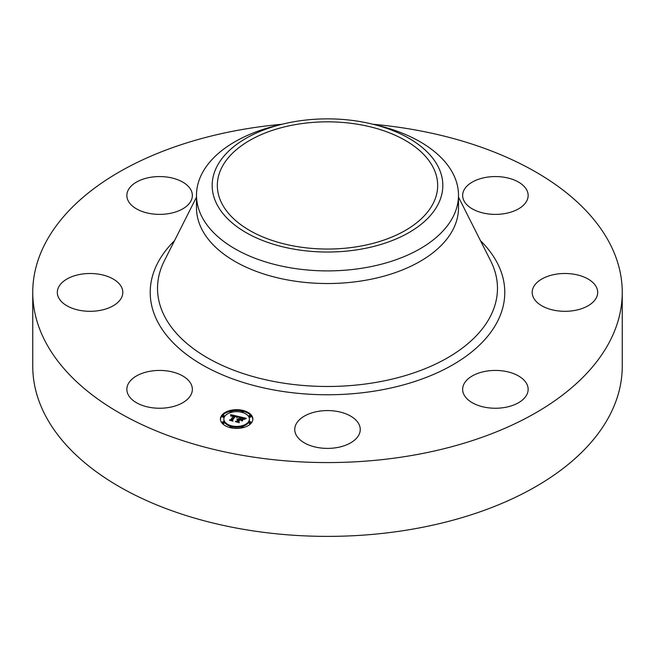 <?xml version="1.0" encoding="UTF-8"?>
<svg xmlns="http://www.w3.org/2000/svg" width="655" height="655" viewBox="0 0 655 655"><rect width="100%" height="100%" fill="white"/><g stroke="black" fill="none" stroke-linecap="round" stroke-linejoin="round"><path stroke-width="0.98" d="M191.031 384.018A32.75 18.905 180 0 1 192.357 389.34A32.75 18.905 180 0 1 164.266 408.057A32.75 18.905 180 0 1 128.184 394.662A32.75 18.905 180 0 1 126.857 389.34A32.75 18.905 180 0 1 154.948 370.624A32.75 18.905 180 0 1 191.031 384.018M373.088 124.278A294.75 170.169 180 0 1 622.25 292.408L622.25 366.21A294.75 170.169 180 0 1 410.48 529.502A294.75 170.169 180 0 1 32.75 366.21L32.75 292.408A294.75 170.169 180 0 1 244.52 129.117A294.75 170.169 180 0 1 281.912 124.278M622.25 292.408A294.75 170.169 180 0 1 410.48 455.692A294.75 170.169 180 0 1 32.75 292.408M296.486 124.409A110.171 63.609 180 0 1 437.671 185.447A110.171 63.609 180 0 1 358.514 246.477A110.171 63.609 180 0 1 217.329 185.447A110.171 63.609 180 0 1 296.486 124.409M438.162 204.188A115.329 66.581 0 0 0 372.286 124.09A115.329 66.581 0 0 0 282.714 124.09A115.329 66.581 0 0 0 216.838 166.697A115.329 66.581 0 0 0 295.028 249.334A115.329 66.581 0 0 0 438.162 204.188M372.286 124.09L378.377 125.572A131 75.636 0 0 1 458.5 195.264A131 75.636 0 0 1 453.203 216.559A131 75.636 180 0 1 364.385 267.838A131 75.636 0 0 1 196.5 195.264A131 75.636 0 0 1 201.797 173.968A131 75.636 180 0 1 276.623 125.572L282.714 124.09M458.5 195.264L458.5 207.897A131 75.636 180 0 1 364.385 280.471A131 75.636 180 0 1 196.5 207.897L196.5 195.264M536.199 283.345A32.75 18.905 180 0 1 573.043 274.085A32.75 18.905 180 0 1 597.688 292.408A32.75 18.905 180 0 1 593.676 301.472A32.75 18.905 180 0 1 556.832 310.724A32.75 18.905 180 0 1 532.188 292.408A32.75 18.905 180 0 1 536.199 283.345M168.826 213.62A32.75 18.905 180 0 1 126.857 195.477A32.75 18.905 180 0 1 150.388 177.333A32.75 18.905 180 0 1 192.357 195.477A32.75 18.905 180 0 1 168.826 213.62M486.174 371.197A32.75 18.905 180 0 1 528.143 389.34A32.75 18.905 180 0 1 504.612 407.484A32.75 18.905 180 0 1 462.643 389.34A32.75 18.905 180 0 1 486.174 371.197M343.204 412.896A32.75 18.905 180 0 1 360.25 429.492A32.75 18.905 180 0 1 311.796 446.08A32.75 18.905 180 0 1 294.75 429.492A32.75 18.905 180 0 1 343.204 412.896M463.969 200.798A32.75 18.905 180 0 1 462.643 195.477A32.75 18.905 180 0 1 490.734 176.76A32.75 18.905 180 0 1 526.817 190.147A32.75 18.905 180 0 1 528.143 195.477A32.75 18.905 180 0 1 500.052 214.193A32.75 18.905 180 0 1 463.969 200.798M118.801 301.472A32.75 18.905 180 0 1 81.957 310.724A32.75 18.905 180 0 1 57.312 292.408A32.75 18.905 180 0 1 61.324 283.345A32.75 18.905 180 0 1 98.168 274.085A32.75 18.905 180 0 1 122.812 292.408A32.75 18.905 180 0 1 118.801 301.472M221.66 415.475A16.211 9.358 180 0 1 239.795 409.874A16.211 9.358 180 0 1 252.846 419.053A16.211 9.358 180 0 1 251.61 422.639A16.211 9.358 180 0 1 233.475 428.231A16.211 9.358 180 0 1 220.424 419.053A16.211 9.358 180 0 1 221.66 415.475M252.83 419.454A16.211 9.358 0 0 0 243.161 411.291M241.482 410.922A16.211 9.358 0 0 0 231.788 410.922M230.11 411.291A16.211 9.358 0 0 0 221.66 416.277A16.211 9.358 0 0 0 220.44 419.454M223.863 419.053A12.772 7.377 180 0 1 224.837 416.236A12.772 7.377 180 0 1 239.132 411.823A12.772 7.377 180 0 1 249.408 419.053A12.772 7.377 180 0 1 248.433 421.877A12.772 7.377 180 0 1 234.146 426.29A12.772 7.377 180 0 1 223.863 419.053L223.863 419.855A12.772 7.377 0 0 0 230.511 426.323M232.075 426.741A12.772 7.377 0 0 0 241.204 426.741M242.768 426.323A12.772 7.377 0 0 0 248.433 422.68A12.772 7.377 0 0 0 249.408 419.855L249.408 419.053M242.768 412.584A0.982 0.565 0 0 0 243.087 412.347A0.982 0.565 0 0 0 243.169 412.126A0.982 0.565 0 0 0 243.087 411.913M249.121 422.843A0.982 0.565 0 0 0 249.039 423.056A0.982 0.565 0 0 0 249.833 423.613A0.982 0.565 0 0 0 250.93 423.277A0.982 0.565 0 0 0 251.004 423.056A0.982 0.565 0 0 0 250.93 422.843M249.121 416.441A0.982 0.565 0 0 0 249.039 416.654A0.982 0.565 0 0 0 249.833 417.21A0.982 0.565 0 0 0 250.93 416.875A0.982 0.565 0 0 0 251.004 416.654A0.982 0.565 0 0 0 250.93 416.441M231.788 427.985A0.982 0.565 0 0 0 232.001 427.805A0.982 0.565 0 0 0 232.075 427.584A0.982 0.565 0 0 0 232.001 427.371M241.277 427.371A0.982 0.565 0 0 0 241.204 427.584A0.982 0.565 0 0 0 241.482 427.985M222.34 416.441A0.982 0.565 0 0 0 222.266 416.654A0.982 0.565 0 0 0 223.06 417.21A0.982 0.565 0 0 0 224.157 416.875A0.982 0.565 0 0 0 224.231 416.654A0.982 0.565 0 0 0 224.157 416.441M230.183 411.913A0.982 0.565 0 0 0 230.11 412.126A0.982 0.565 0 0 0 230.511 412.584M222.34 422.843A0.982 0.565 0 0 0 222.266 423.056A0.982 0.565 0 0 0 223.06 423.613A0.982 0.565 0 0 0 224.157 423.277A0.982 0.565 0 0 0 224.231 423.056A0.982 0.565 0 0 0 224.157 422.843M238.494 416.465L236.725 417.391L236.447 416.482L235.006 416.031L231.993 420.109L232.468 420.707L229.471 419.994L230.707 419.765L233.409 416.007L231.059 416.154L233.606 415.728L231.854 415.426L230.74 416.031L230.625 414.631L238.494 416.465M238.739 416.809L236.856 417.603L238.739 416.809M236.57 416.981L235.235 416.449L232.509 420.248L233.033 421.206L229.61 420.264L232.746 421.018L232.288 420.232L235.112 416.293L236.561 416.94M239.1 416.613L245.895 418.234L244.004 419.118L243.48 418.144L241.065 417.448L239.795 419.216L241.318 417.751L243.766 418.791L241.408 417.898L240.36 419.356L242.858 419.2L241.72 420.788L241.073 419.896L239.566 419.536L238.207 421.443L238.69 422.131L235.473 421.361L236.897 421.132L238.06 419.503L236.954 419.405L238.264 419.225L236.807 419.135L238.485 418.905L239.632 417.309L239.1 416.613M246.223 418.586L244.119 419.372L246.223 418.586M243.234 419.446L242.063 421.083L243.234 419.446M241.245 420.313L239.902 419.986L238.748 421.607L239.304 422.704L235.423 421.656L239.01 422.516L238.551 421.615L239.812 419.847L241.245 420.313M239.632 417.309L238.264 419.675M238.264 419.225L238.06 420.191M238.06 419.503L237.036 421.738M242.145 420.183L241.417 420.371M244.651 418.741L243.865 418.553M240.803 417.825L239.632 417.546M238.485 418.905L238.485 419.708M238.289 418.873L238.289 419.675M238.133 419.405L238.133 420.207M236.897 421.132L236.897 421.705M238.207 421.443L238.207 422.017M241.351 419.593L241.351 420.281M237.347 417.006L236.692 416.85M234.736 416.392L233.606 416.13M231.272 415.581L230.699 415.45M233.606 415.728L233.409 416.695M233.409 416.007L230.879 420.33M230.707 419.765L230.707 420.289M231.993 420.109L231.993 420.592M243.087 411.545A0.982 0.565 180 0 1 241.99 411.88A0.982 0.565 180 0 1 241.204 411.324A0.982 0.565 180 0 1 241.277 411.111A0.982 0.565 180 0 1 242.375 410.767A0.982 0.565 180 0 1 243.169 411.324A0.982 0.565 180 0 1 243.087 411.545M250.93 422.475A0.982 0.565 180 0 1 249.833 422.811A0.982 0.565 180 0 1 249.039 422.254A0.982 0.565 180 0 1 249.121 422.041A0.982 0.565 180 0 1 250.218 421.697A0.982 0.565 180 0 1 251.004 422.254A0.982 0.565 180 0 1 250.93 422.475M250.93 416.072A0.982 0.565 180 0 1 249.833 416.408A0.982 0.565 180 0 1 249.039 415.851A0.982 0.565 180 0 1 249.121 415.638A0.982 0.565 180 0 1 250.218 415.295A0.982 0.565 180 0 1 251.004 415.851A0.982 0.565 180 0 1 250.93 416.072M232.001 427.003A0.982 0.565 180 0 1 230.896 427.338A0.982 0.565 180 0 1 230.11 426.782A0.982 0.565 180 0 1 230.183 426.569A0.982 0.565 180 0 1 231.281 426.225A0.982 0.565 180 0 1 232.075 426.782A0.982 0.565 180 0 1 232.001 427.003M243.087 427.003A0.982 0.565 180 0 1 241.99 427.338A0.982 0.565 180 0 1 241.204 426.782A0.982 0.565 180 0 1 241.277 426.569A0.982 0.565 180 0 1 242.375 426.225A0.982 0.565 180 0 1 243.169 426.782A0.982 0.565 180 0 1 243.087 427.003M222.34 415.638A0.982 0.565 180 0 1 223.437 415.295A0.982 0.565 180 0 1 224.231 415.851A0.982 0.565 180 0 1 224.157 416.072A0.982 0.565 180 0 1 223.06 416.408A0.982 0.565 180 0 1 222.266 415.851A0.982 0.565 180 0 1 222.34 415.638M230.183 411.111A0.982 0.565 180 0 1 231.281 410.767A0.982 0.565 180 0 1 232.075 411.324A0.982 0.565 180 0 1 232.001 411.545A0.982 0.565 180 0 1 230.896 411.88A0.982 0.565 180 0 1 230.11 411.324A0.982 0.565 180 0 1 230.183 411.111M222.34 422.041A0.982 0.565 180 0 1 223.437 421.697A0.982 0.565 180 0 1 224.231 422.254A0.982 0.565 180 0 1 224.157 422.475A0.982 0.565 180 0 1 223.06 422.811A0.982 0.565 180 0 1 222.266 422.254A0.982 0.565 180 0 1 222.34 422.041M458.5 197.106L490.693 260.903A169.972 98.135 180 0 1 375.356 382.512A169.972 98.135 180 0 1 207.43 357.81A169.972 98.135 180 0 1 164.307 260.903L196.5 197.106M480.492 240.696A177.284 102.352 180 0 1 377.411 390.617A177.284 102.352 180 0 1 187.805 355.428A177.284 102.352 180 0 1 174.508 240.696M241.204 411.324L241.204 412.126M243.169 411.324L243.169 412.126M249.039 422.254L249.039 423.056M251.004 422.254L251.004 423.056M249.039 415.851L249.039 416.654M251.004 415.851L251.004 416.654M230.11 426.782L230.11 427.584M232.075 426.782L232.075 427.584M241.204 426.782L241.204 427.584M243.169 426.782L243.169 427.584M224.231 415.851L224.231 416.654M222.266 415.851L222.266 416.654M232.075 411.324L232.075 412.126M230.11 411.324L230.11 412.126M224.231 422.254L224.231 423.056M222.266 422.254L222.266 423.056"/></g></svg>
